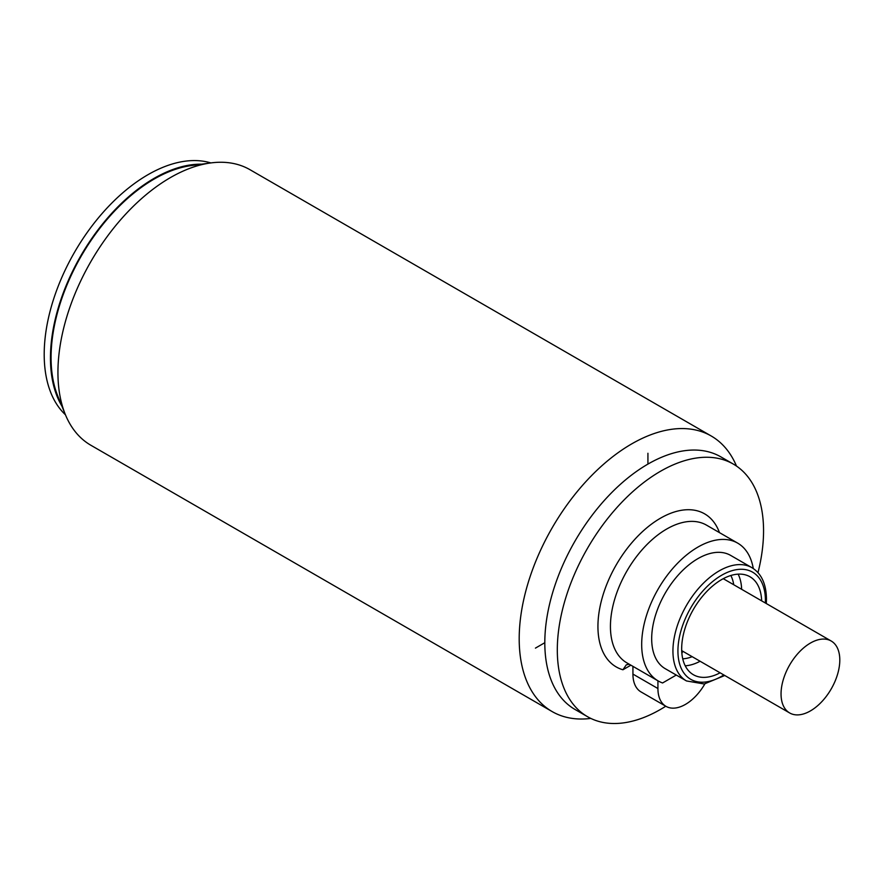 <?xml version="1.0" encoding="UTF-8"?>
<svg xmlns="http://www.w3.org/2000/svg" width="884" height="884" viewBox="0 0 884 884"><rect width="100%" height="100%" fill="white"/><g stroke="black" fill="none" stroke-linecap="round" stroke-linejoin="round"><path stroke-width="1.33" d="M590.799 718.416A159.098 91.859 -60 0 1 552.146 711.576A159.098 91.859 -60 0 1 519.195 638.745A159.098 91.859 120 0 1 588.645 478.642A159.098 91.859 120 0 1 711.244 436.011L249.984 169.706A159.098 91.859 120 0 0 210.569 162.965A159.098 91.859 120 0 0 57.935 372.44A159.098 91.859 -60 0 0 65.339 414.519A159.098 91.859 -60 0 0 90.886 445.271L552.146 711.576M736.494 466.067A159.098 91.859 120 0 0 711.244 436.011M665.774 706.217A145.838 84.201 -60 0 1 587.517 716.681L575.009 709.465A145.838 84.201 -60 0 1 544.809 642.701A145.838 84.201 -60 0 1 608.468 495.946A145.838 84.201 -60 0 1 720.847 456.873L733.344 464.089A145.838 84.201 -60 0 1 763.555 530.853A145.838 84.201 -60 0 1 757.986 572.644M587.517 716.681A145.838 84.201 -60 0 1 557.307 649.917A145.838 84.201 -60 0 1 620.966 503.162A145.838 84.201 -60 0 1 733.344 464.089M704.868 683.885A38.885 22.454 -60 0 1 685.431 704.404A38.885 22.454 -60 0 1 665.984 706.338L640.988 691.907A38.885 22.454 120 0 1 632.933 674.094L632.933 666.359M665.984 706.338A38.885 22.454 -60 0 1 657.928 688.537L657.928 680.791M719.466 532.621A88.389 51.029 120 0 0 660.492 518.19A88.389 51.029 120 0 0 601.153 601.761A88.389 51.029 120 0 0 622.933 669.774L626.27 664.856L629.209 664.216M676.271 675.056L662.58 682.967A79.549 45.924 -60 0 1 658.16 680.923A79.549 45.924 -60 0 1 641.685 644.513A79.549 45.924 -60 0 1 676.404 564.456A79.549 45.924 -60 0 1 737.698 543.141A79.549 45.924 -60 0 1 753.279 568.534M651.685 638.734A65.405 37.758 120 0 0 665.232 668.68L686.481 680.945A65.405 37.758 -60 0 1 672.934 651A65.405 37.758 -60 0 1 701.476 585.186A65.405 37.758 -60 0 1 751.886 567.661L730.637 555.395A65.405 37.758 120 0 0 680.227 572.909A65.405 37.758 120 0 0 651.685 638.734M761.643 600.855A56.565 32.664 120 0 0 749.964 576.755A56.565 32.664 120 0 0 706.371 591.915A56.565 32.664 120 0 0 681.674 648.834A56.565 32.664 120 0 0 693.399 674.735A56.565 32.664 120 0 0 720.106 672.801M781.047 693.94A41.537 23.979 120 0 0 789.655 712.957A41.537 23.979 120 0 0 821.667 701.83A41.537 23.979 120 0 0 839.8 660.028A41.537 23.979 120 0 0 831.192 641.01A41.537 23.979 120 0 0 799.18 652.138A41.537 23.979 120 0 0 781.047 693.94M681.884 653.386L682.724 651.221M65.339 414.519L57.858 396.22A145.838 84.201 -60 0 1 51.073 357.655A145.838 84.201 -60 0 1 190.988 165.628L210.569 162.965M61.924 406.143A146.722 84.709 -60 0 1 50.454 358.009A146.722 84.709 -60 0 1 201.618 164.181M65.449 414.784A146.722 84.709 -60 0 1 44.2 354.407A146.722 84.709 -60 0 1 101.925 213.718A146.722 84.709 -60 0 1 210.856 162.921M535.439 648.116L544.809 642.701M647.928 464.089L647.928 453.271M630.878 665.177L622.933 669.774M632.933 674.094L657.928 688.537M737.698 543.141L706.449 525.107A79.549 45.924 120 0 0 666.735 529.008A79.549 45.924 120 0 0 610.435 626.469A79.549 45.924 120 0 0 626.911 662.878L658.16 680.923M765.378 603.01A61.869 35.725 120 0 0 765.422 600.49A61.869 35.725 120 0 0 721.676 575.23A61.869 35.725 120 0 0 677.929 651A61.869 35.725 120 0 0 723.83 674.956M700.106 661.254A56.565 32.664 -60 0 1 685.222 665.796M692.183 656.679A51.261 29.592 -60 0 1 682.746 658.812M738.14 574.147A56.565 32.664 -60 0 1 741.643 589.308M730.847 575.495A51.261 29.592 -60 0 1 733.72 584.733M751.886 567.661C761.378 573.44 766.24 583.904 766.461 599.043L766.306 603.54M724.769 675.498L704.216 683.984L686.481 680.945M681.708 650.635L789.655 712.957M723.256 578.689L831.192 641.01"/></g></svg>
